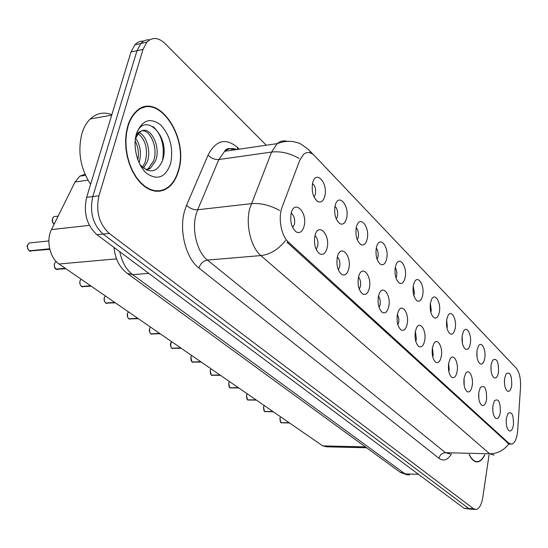 <?xml version="1.0" encoding="UTF-8"?>
<svg xmlns="http://www.w3.org/2000/svg" width="548" height="548" viewBox="0 0 548 548"><rect width="100%" height="100%" fill="white"/><g stroke="black" fill="none" stroke-linecap="round" stroke-linejoin="round"><path stroke-width="0.82" d="M491.152 364.667L492.584 360.262C496.735 357.597 498.714 361.564 498.529 372.161C497.666 376.805 496.173 378.675 494.049 377.764C491.522 375.353 490.556 370.982 491.152 364.667M491.104 370.941L490.987 366.064M477.034 350.33L478.404 346.083C481.459 340.466 486.261 349.754 484.754 358.18C483.857 362.879 482.295 364.756 480.089 363.81C477.424 361.303 476.404 356.81 477.034 350.33M477.075 357.406L476.897 351.35M462.238 335.314L463.546 331.245C466.704 325.115 471.965 334.773 470.335 343.534C469.389 348.295 467.766 350.179 465.464 349.199C462.649 346.589 461.574 341.966 462.238 335.314M462.389 343.13L462.135 336.04M446.73 319.566L447.942 315.716C451.21 309.004 456.984 319.052 455.217 328.19C454.23 332.999 452.538 334.897 450.134 333.876C447.154 331.163 446.017 326.396 446.73 319.566M446.983 328.088L447.312 326.724L446.647 320.059M430.44 303.03L431.55 299.448C434.906 292.07 441.27 302.544 439.359 312.086C438.325 316.95 436.55 318.854 434.043 317.799C430.886 314.97 429.687 310.045 430.44 303.03M430.817 312.257L431.269 310.593L430.385 303.345M413.308 285.638L414.302 282.384C417.734 274.267 424.775 285.172 422.693 295.166C421.611 300.078 419.761 301.989 417.138 300.9C413.788 297.954 412.514 292.865 413.308 285.638M413.829 295.571L414.404 293.646L413.281 285.823M395.286 267.335L396.129 264.465C399.615 255.505 407.431 266.883 405.164 277.363C404.034 282.323 402.102 284.241 399.362 283.117C395.793 280.049 394.43 274.788 395.286 267.335M395.957 277.98L396.67 275.822L396.841 272.575L396.41 269.979L395.266 267.431M376.277 248.039L376.962 245.627C380.47 235.722 389.176 247.593 386.696 258.615C385.518 263.622 383.497 265.547 380.634 264.389C376.825 261.184 375.373 255.738 376.277 248.039M377.127 259.423L377.99 257.046C378.517 253.423 377.942 250.429 376.27 248.08M356.221 227.673L356.727 225.81C360.194 214.837 369.941 227.215 367.222 238.839C365.982 243.881 363.872 245.812 360.885 244.634C356.81 241.284 355.255 235.633 356.221 227.673M357.269 239.812L358.289 237.236C358.858 233.263 358.166 230.085 356.214 227.701M335.013 206.144L335.321 204.925C338.685 192.745 349.631 205.651 346.644 217.953C345.356 223.022 343.151 224.961 340.034 223.755C335.65 220.262 333.979 214.391 335.013 206.144M336.28 219.07L337.472 216.316C338.089 211.966 337.267 208.596 334.999 206.199M312.552 183.34L312.661 182.888C315.819 169.353 328.17 182.799 324.875 195.855C323.532 200.945 321.231 202.883 317.977 201.671C313.257 198.02 311.449 191.91 312.552 183.34M314.079 197.095L315.456 194.184C316.121 189.43 315.141 185.861 312.524 183.47M504.64 378.36L506.119 373.839C510.037 371.455 511.901 375.353 511.695 385.525C510.866 390.121 509.441 391.978 507.4 391.108C505.003 388.779 504.078 384.532 504.64 378.36M504.516 383.689L504.448 380.326M492.94 405.458L494.522 400.698C498.605 398.156 500.53 402.074 500.297 412.459C499.386 417.364 497.831 419.309 495.645 418.275C493.248 415.87 492.351 411.596 492.94 405.458M492.851 411.363L492.803 406.582M478.863 392.073L480.397 387.443C484.72 384.593 486.782 388.58 486.562 399.403C485.61 404.376 483.987 406.328 481.699 405.253C479.178 402.746 478.233 398.355 478.863 392.073M478.849 398.78L478.767 392.772M464.115 378.052L465.581 373.585C468.787 367.756 473.767 377.051 472.184 385.73C471.184 390.779 469.485 392.738 467.095 391.608C464.444 389.005 463.45 384.484 464.115 378.052M464.19 385.491L464.06 378.428M448.648 363.345L450.031 359.077C453.354 352.686 458.82 362.351 457.114 371.4C456.059 376.517 454.285 378.49 451.785 377.305C448.983 374.592 447.942 369.934 448.648 363.345M448.819 371.482L449.209 369.914L448.627 363.468M432.399 347.905L433.687 343.884C437.126 336.856 443.154 346.905 441.298 356.358C440.195 361.55 438.332 363.53 435.715 362.297C432.756 359.461 431.653 354.666 432.399 347.905M432.68 356.727L433.201 354.844L432.42 347.822M415.329 331.663L416.494 327.944C420.021 320.196 426.7 330.656 424.679 340.561C423.522 345.822 421.57 347.809 418.83 346.514C415.699 343.562 414.528 338.609 415.329 331.663M415.727 341.178L416.391 339.013L415.37 331.424M397.348 314.573L398.375 311.223C401.985 302.647 409.404 313.545 407.198 323.937C405.979 329.273 403.938 331.266 401.061 329.917C397.738 326.827 396.499 321.71 397.348 314.573M397.889 324.779L398.704 322.368L398.882 319.196L397.423 314.209M378.401 296.557L379.257 293.646C382.915 284.138 391.197 295.488 388.785 306.428C387.505 311.833 385.36 313.833 382.346 312.422C378.812 309.195 377.497 303.907 378.401 296.557M379.1 307.476L380.079 304.825C380.593 301.29 380.065 298.386 378.497 296.105M358.399 277.535L359.07 275.165C362.714 264.595 372.017 276.411 369.366 287.967C368.023 293.433 365.763 295.434 362.598 293.968C358.83 290.591 357.433 285.111 358.399 277.535M359.269 289.186L360.433 286.33C360.995 282.446 360.351 279.35 358.508 277.041M337.253 257.43L337.712 255.704C341.288 243.929 351.768 256.217 348.85 268.458C347.439 273.993 345.069 275.993 341.747 274.473C337.712 270.931 336.219 265.253 337.253 257.43M338.322 269.835L339.678 266.787C340.287 262.533 339.52 259.252 337.363 256.93M314.86 236.14L315.1 235.188C318.504 222.043 330.362 234.804 327.142 247.819C325.663 253.409 323.176 255.416 319.683 253.84C315.36 250.128 313.751 244.23 314.86 236.14M316.148 249.34L317.724 246.121C318.381 241.463 317.463 237.983 314.963 235.681M291.104 213.556L291.111 213.528C294.221 198.835 307.709 212.062 304.147 225.947C302.585 231.592 299.975 233.599 296.31 231.975C291.652 228.084 289.919 221.94 291.104 213.556M292.653 227.591L294.461 224.214C295.166 219.118 294.077 215.446 291.194 213.186M506.386 418.247L508.01 413.384C511.866 411.116 513.668 414.966 513.428 424.94C512.558 429.783 511.072 431.708 508.969 430.728C506.695 428.406 505.831 424.248 506.386 418.247M506.236 423.186L506.215 419.98M517.675 430.31L517.387 433.139C516.401 439.448 514.572 443.12 511.901 444.161L508.887 443.25L288.508 242.175C281.199 235.969 277.863 217.618 282.179 206.932L299.763 160.263L303.619 154.296C307.181 151.529 310.867 152.056 314.682 155.879L516.278 368.188C519.429 372.188 520.84 378.517 520.518 387.183L517.675 430.31M366.571 447.757L326.69 446.819L322.758 445.901L59.054 263.992C49.854 258.101 45.854 240.188 51.478 229.591L75.042 181.984L79.816 176.161L84.961 174.209M178.525 170.771C189.601 136.808 156.646 89.214 135.507 112.121C132.102 115.587 129.52 120.224 127.753 126.047L126.211 133.102L125.595 140.713L125.944 148.618L127.239 156.523L129.424 164.153L132.424 171.236L136.123 177.525L140.391 182.806L145.062 186.916L149.981 189.724L154.968 191.163L159.865 191.204L164.516 189.868L168.77 187.217C173.25 183.47 176.504 177.984 178.525 170.771M144.199 107.415L142.795 107.381M160.242 190.704L159.112 191.286M494.125 455.1L489.693 453.806C497.358 453.73 503.728 450.442 508.811 443.928L287.125 242.346M143.713 41.127C140.336 40.853 137.397 42.073 134.883 44.785L130.999 51.992L86.625 197.362L92.77 196.568C89.454 212.11 92.893 224.612 103.072 234.071L468.752 508.489L471.396 509.236L468.752 508.489L103.072 234.071C92.893 224.612 89.454 212.11 92.77 196.568L136.986 50.704L92.77 196.568L98.962 195.759C95.66 211.364 99.092 223.913 109.251 233.421L473.534 508.743L476.171 509.496C479.377 508.578 481.589 504.53 482.802 497.351L489.049 454.963M149.686 39.819C146.316 39.531 143.371 40.751 140.85 43.477L136.986 50.704L140.85 43.477C143.371 40.751 146.316 39.531 149.686 39.819M469.129 454.456C471.718 459.936 474.712 462.389 478.116 461.793C480.671 461.176 482.904 458.868 484.816 454.861M266.253 145.227L164.975 43.477C158.345 37.312 152.31 36.867 146.871 42.162L143.014 49.409L98.962 195.759M157.016 191.348L158.324 190.903M86.625 197.362C83.296 212.85 86.735 225.297 96.948 234.722L463.985 508.236L470.102 509.167M280.412 417.131L279.905 418.384L280.597 416.816L279.932 418.377L280.843 422.597M280.987 422.659L289.337 422.851M280.912 422.659L289.186 422.741M264.259 405.547L263.547 407.116L264.492 411.432M264.643 411.486L273.082 411.637M264.561 411.486L272.925 411.527M247.504 399.855L246.442 395.403L247.216 393.793L246.49 395.396L247.47 399.807M247.634 399.869L256.163 399.958M247.538 399.869L255.998 399.848M229.496 381.566L228.721 383.182L229.742 387.703M229.913 387.758L238.531 387.799M229.811 387.758L238.359 387.683M211.007 368.811L210.192 370.441L211.261 375.079M211.432 375.147L220.145 375.113M211.329 375.133L219.967 374.99M469.314 454.456C471.862 459.738 474.794 462.087 478.109 461.505C480.589 460.909 482.767 458.697 484.638 454.854M155.632 191.252L156.968 190.91M128.027 126.293L126.499 133.274L125.896 140.809L126.239 148.624L127.52 156.454L129.684 164.003L132.657 171.01L136.322 177.237L140.541 182.463L145.165 186.526L150.029 189.307L154.968 190.731L159.817 190.766L164.421 189.444L168.633 186.813C173.065 183.107 176.278 177.689 178.271 170.551C189.238 136.938 156.632 89.845 135.712 112.498C132.335 115.923 129.78 120.526 128.027 126.293M111.867 114.683C103.867 111.634 96.66 113.066 90.228 118.978C86.659 122.471 83.947 127.136 82.084 132.965C77.412 151.138 80.248 168.263 90.605 184.327M135.609 138.082C140.466 145.33 141.624 153.584 139.082 162.852M135.157 140.952C138.144 146.569 139.048 152.913 137.884 159.975M139.192 132.568C146.713 135.931 151.241 151.447 147.234 161.968L143.494 168.174M138.233 133.548C145.891 140.315 148.207 149.885 145.158 162.277L142.446 167.298M135.568 137.589C136.794 133.76 138.637 131.643 141.11 131.225L138.993 132.753L135.404 138.651M141.11 131.225C150.001 125.348 161.4 146.254 155.577 160.749L150.501 168.188L146.686 170.079M142.213 130.719C150.775 130.198 158.386 148.679 153.488 161.057L148.405 168.483L146.152 169.832M139.884 164.482C149.166 173.894 156.632 172.832 162.263 161.29C171.613 137.034 144.042 109.867 136.431 134.301L136.034 135.548M170.572 163.77C173.579 148.529 170.291 135.589 160.701 124.958C150.07 117.094 141.987 120.012 136.452 133.712C132.486 146.83 137.486 165.756 146.816 173.497C157.632 180.648 165.551 177.401 170.572 163.77M142.898 107.819L141.507 107.894M153.173 126.595C161.708 134.678 164.832 145.98 162.53 160.516M154.228 144.994L154.803 148.398M191.711 355.501L190.862 357.152L191.971 361.906M192.156 361.961L200.952 361.879M192.04 361.961L200.767 361.749M171.551 341.596L170.49 344.884L170.901 346.843L171.825 348.151M172.024 348.199L180.902 348.049M171.894 348.206L180.71 347.911M150.481 327.06L149.549 328.759L149.364 330.403L149.796 332.41L150.762 333.766M150.967 333.814L159.934 333.581M150.83 333.821L159.735 333.444M128.424 311.846L127.444 313.566L127.252 315.244L127.705 317.306L128.718 318.71M128.938 318.758L137.986 318.443M128.787 318.765L137.774 318.299M105.648 302.982L104.517 301.496L104.045 299.352L104.257 297.66L105.312 295.906L104.291 297.653L104.086 299.366L104.552 301.482L105.62 302.934M105.853 302.982L114.991 302.578M105.689 302.989L114.765 302.421M81.09 279.192L80.001 280.96L79.789 282.706L80.275 284.878L81.399 286.392M81.645 286.433L90.858 285.933M81.467 286.446L90.626 285.768M55.992 269.068C54.732 268.78 54.225 266.903 54.464 263.437L56.047 261.375L54.499 263.43L54.266 265.218L54.779 267.451L55.965 269.027M56.225 269.061L65.513 268.452M56.033 269.075L65.274 268.28M31.126 242.798L29.154 243.004L27.681 244.997C27.119 247.381 27.653 249.319 29.291 250.813L29.222 250.765M29.503 250.792L49.717 248.984M29.291 250.813L49.669 248.785M288.508 242.175L287.084 242.305M508.887 443.25L507.715 443.222M365.372 446.887L322.758 445.901M87.94 180.176L75.042 181.984M89.358 225.351L51.478 229.591M116.525 258.861L59.054 263.992M451.47 453.997C447.682 460.101 443.524 461.546 439.003 458.34L198.91 268.027C200.465 263.499 203.308 260.848 207.439 260.067L445.476 452.689L450.134 453.963M198.91 268.027C186.025 258.451 178.86 230.818 184.498 211.261L186.587 205.185L208.089 155.029C215.919 140.069 225.742 137.555 237.551 147.501L239.264 149.159M279.624 210.501C270.027 205.137 260.574 202.863 251.272 203.664L197.664 209.768L196.02 214.631C191.595 230.263 197.225 252.286 207.439 260.067L260.869 255.587C250.97 247.511 245.456 224.755 249.689 208.665L271.603 152.056L277.185 143.631C280.22 141.083 283.522 140.309 287.07 141.295M285.515 240.483C278.466 249.429 270.246 254.464 260.869 255.587L489.693 453.806L445.476 452.689C442.065 452.956 439.907 454.84 439.003 458.34M232.016 148.549L233.523 150.001M311.538 153.426L308.49 149.522L301.126 144.179C298.811 143.227 299.934 143.213 293.475 141.658C288.001 140.877 282.569 141.535 277.185 143.631L224.646 151.296L218.844 159.53L197.664 209.768C193.376 209.911 189.683 208.384 186.587 205.185M299.092 158.427C289.844 153.152 280.686 151.029 271.603 152.056L218.844 159.53C214.631 159.769 211.042 158.269 208.089 155.029M109.251 233.421L96.948 234.722M473.534 508.743L463.985 508.236M143.014 49.409L130.999 51.992M236.681 149.542C232.379 147.796 228.365 148.385 224.646 151.296C225.968 148.261 229.468 147.748 235.133 149.768M237.325 149.446L237.551 147.501M231.434 150.303L231.77 148.481M119.765 251.724C121.964 262.088 126.259 269.726 132.65 274.644L405.013 473.849L409.507 475.006M418.508 474.349L405.013 473.849L399.766 471.944M114.039 247.456C115.08 258.793 119.512 267.451 127.328 273.438L132.65 274.644L148.816 273.37M407.465 474.986L400.383 472.397L126.547 272.856M280.364 422.001L279.898 418.419M281.062 422.761L289.543 422.988M263.519 407.116L263.992 405.938M263.972 410.774L263.513 407.157M264.718 411.596L273.301 411.781M246.47 395.396L246.895 394.3M246.901 399.088L246.456 395.437M247.703 399.978L256.396 400.122M229.482 381.559L229.078 382.189M229.119 386.902L228.687 383.223M229.982 387.874L238.777 387.97M210.179 370.448L210.501 369.571M210.569 374.188L210.165 370.496M211.507 375.257L220.406 375.298M190.848 357.152L191.108 356.426M191.211 360.913L190.834 357.207M192.225 362.091L201.232 362.07M170.654 343.274L170.846 342.719M170.99 347.028L170.64 343.329M172.086 348.336L181.203 348.254M149.83 332.492L149.529 328.814M151.036 333.958L160.263 333.807M127.677 317.251L127.431 313.627M128.999 318.909L138.336 318.683M104.456 301.242L104.223 297.913M105.915 303.14L115.361 302.832M80.077 284.364L79.85 281.665M81.7 286.611L91.256 286.207M54.437 266.444L54.266 264.821M56.28 269.246L65.938 268.739M29.476 242.97L30.592 242.853M29.551 250.991L49.8 249.333M52.553 218.494L52.533 221.687L54.129 224.228C52.416 222.878 51.882 220.96 52.519 218.501L53.903 216.618L52.553 218.494M52.574 221.817L52.32 219.981M55.711 216.398L58.15 216.111M54.231 216.576L55.184 216.467M510.339 444.127L509.311 444.106M85.467 175.353L79.816 176.161M295.941 231.742L296.31 231.975M317.258 201.239L317.977 201.671M339.465 223.413L340.034 223.755M360.44 244.36L360.885 244.634M380.285 264.177L380.634 264.389M313.34 154.632L310.031 151.152M474.883 509.421L471.396 509.236M146.871 42.162L134.883 44.785M475.753 461.724L478.116 461.793M279.884 418.391L280.871 422.645M281.508 422.919L281.028 422.748M264.239 405.534L263.499 407.13L264.52 411.48M265.198 411.767L264.684 411.589M248.217 400.163L247.669 399.971M228.674 383.189L229.77 387.744M230.537 388.073L229.948 387.868M210.994 368.797L210.151 370.455L211.288 375.127M212.103 375.469L211.466 375.25M148.405 168.483L150.501 168.188M90.228 118.978L111.724 115.142M135.027 112.621L135.712 112.498M191.697 355.488L190.814 357.166L191.999 361.954M192.869 362.317L192.19 362.077M171.545 341.589L170.62 343.281L170.449 345.041L170.921 346.966L171.853 348.192M172.784 348.583L172.051 348.329M150.474 327.053L149.508 328.773L149.323 330.403L149.768 332.437L150.789 333.807M151.789 334.225L150.995 333.951M128.417 311.839L127.41 313.579L127.211 315.237L127.67 317.326L128.746 318.751M129.821 319.196L128.958 318.902M106.805 303.455L105.874 303.133M81.083 279.185L79.967 280.966L79.748 282.686L80.241 284.885L81.426 286.44M82.673 286.947L81.659 286.597M57.341 269.616L56.239 269.239M48.868 240.942L29.154 243.004L27.653 245.004C26.66 245.771 27.188 247.71 29.25 250.806M30.715 251.395L29.51 250.984"/></g></svg>
